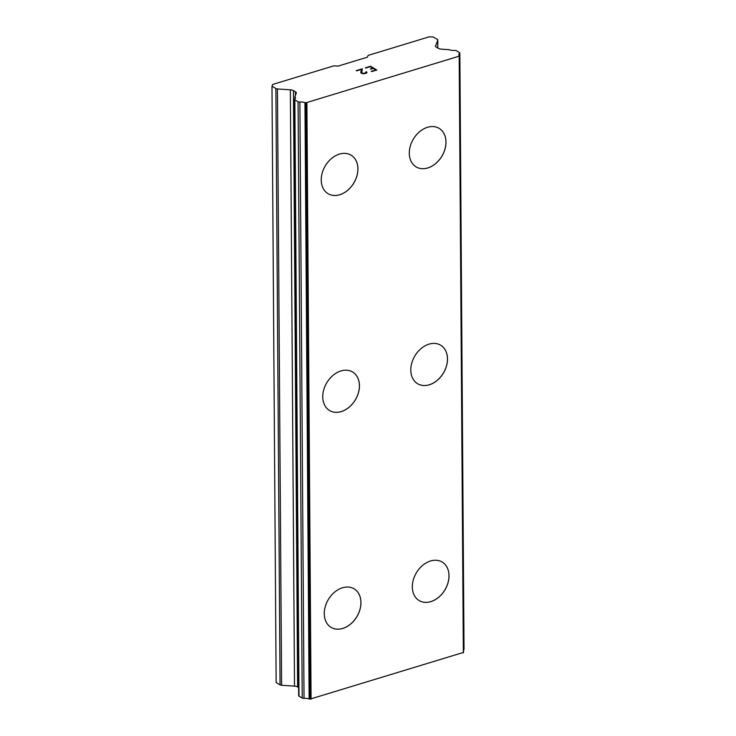 <?xml version="1.0" encoding="UTF-8"?>
<svg xmlns="http://www.w3.org/2000/svg" width="736" height="736" viewBox="0 0 736 736"><rect width="100%" height="100%" fill="white"/><g stroke="black" fill="none" stroke-linecap="round" stroke-linejoin="round"><path stroke-width="1.1" d="M354.08 588.818A22.448 16.652 -59.2 0 1 360.916 602.508A22.448 16.652 -59.2 0 1 350.584 624.054A22.448 16.652 -59.2 0 1 331.108 627.385A22.448 16.652 -59.2 0 1 324.263 613.695A22.448 16.652 -59.2 0 1 334.613 592.149A22.448 16.652 -59.2 0 1 354.09 588.828A22.448 16.652 -59.2 0 1 360.953 602.526A22.448 16.652 -59.2 0 1 350.603 624.082A22.448 16.652 -59.2 0 1 331.126 627.394M352.562 371.984A22.448 16.652 -59.2 0 1 359.407 385.673A22.448 16.652 -59.2 0 1 349.066 407.21A22.448 16.652 -59.2 0 1 329.59 410.541A22.448 16.652 -59.2 0 1 322.745 396.851A22.448 16.652 -59.2 0 1 333.095 375.305A22.448 16.652 -59.2 0 1 352.581 371.993A22.448 16.652 -59.2 0 1 359.444 385.692A22.448 16.652 -59.2 0 1 349.094 407.238A22.448 16.652 -59.2 0 1 329.608 410.559M351.044 155.14A22.448 16.652 -59.2 0 1 357.889 168.829A22.448 16.652 -59.2 0 1 347.558 190.376A22.448 16.652 -59.2 0 1 328.081 193.706A22.448 16.652 -59.2 0 1 321.236 180.016A22.448 16.652 -59.2 0 1 331.586 158.461A22.448 16.652 -59.2 0 1 351.063 155.149A22.448 16.652 -59.2 0 1 357.926 168.848A22.448 16.652 -59.2 0 1 347.576 190.403A22.448 16.652 -59.2 0 1 328.09 193.715M442.152 562.037A22.448 16.652 -59.2 0 1 449.015 575.736A22.448 16.652 -59.2 0 1 438.665 597.282A22.448 16.652 -59.2 0 1 419.189 600.594A22.448 16.652 -59.2 0 1 412.326 586.896A22.448 16.652 -59.2 0 1 422.676 565.349A22.448 16.652 -59.2 0 1 442.152 562.037A22.448 16.652 -59.2 0 1 448.978 575.708A22.448 16.652 -59.2 0 1 438.647 597.255A22.448 16.652 -59.2 0 1 419.17 600.585M440.643 345.193A22.448 16.652 -59.2 0 1 447.506 358.892A22.448 16.652 -59.2 0 1 437.156 380.448A22.448 16.652 -59.2 0 1 417.671 383.76A22.448 16.652 -59.2 0 1 410.808 370.061A22.448 16.652 -59.2 0 1 421.158 348.505A22.448 16.652 -59.2 0 1 440.643 345.193A22.448 16.652 -59.2 0 1 447.47 358.874A22.448 16.652 -59.2 0 1 437.129 380.411A22.448 16.652 -59.2 0 1 417.652 383.75M439.125 128.349A22.448 16.652 -59.2 0 1 445.988 142.048A22.448 16.652 -59.2 0 1 435.638 163.604A22.448 16.652 -59.2 0 1 416.153 166.916A22.448 16.652 -59.2 0 1 409.299 153.217A22.448 16.652 -59.2 0 1 419.649 131.661A22.448 16.652 -59.2 0 1 439.125 128.349A22.448 16.652 -59.2 0 1 445.952 142.03A22.448 16.652 -59.2 0 1 435.62 163.576A22.448 16.652 -59.2 0 1 416.144 166.906M372.876 68.19L370.364 66.691L365.783 68.08L370.539 66.258L376.823 70.003L371.652 71.576L375.811 69.938L373.299 68.439L370.797 69.193L372.876 68.19L370.401 68.954M375.811 69.938L371.248 71.337M370.539 66.258L365.387 67.85M376.804 70.012L370.539 66.277M366.491 71.714L365.902 71.907L366.491 71.714M367.052 72.432L366.344 73.195L363.464 73.793L361.054 73.14L360.962 71.567L360.879 72.652M360.962 71.567L361.486 69.386L360.962 71.585M361.486 69.386L356.62 70.877L362.333 68.761L361.707 72.984L364.265 73.444L366.381 72.551L365.884 71.898M366.381 72.551L363.198 73.536L361.532 72.533M362.324 68.779L356.215 70.638M435.51 45.65A4.784 2.033 179.6 0 0 435.436 46A4.784 2.033 179.6 0 0 436.31 47.159L438.288 48.337A4.784 2.033 179.6 0 0 441.388 49.156L448.509 49.634A1.794 0.764 179.6 0 1 449.576 49.827A5.989 2.539 179.6 0 0 454.517 50.398A1.794 0.764 179.6 0 1 456.292 50.701L459.522 52.624A1.794 0.764 179.6 0 1 459.853 53.056A1.794 0.764 179.6 0 1 459.614 53.443A5.989 2.539 179.6 0 0 458.804 54.731A5.989 2.539 179.6 0 0 459.255 55.688A1.794 0.764 179.6 0 1 459.393 55.973A1.794 0.764 179.6 0 1 459.365 56.102L305.863 102.819A1.794 0.764 179.6 0 1 304.962 102.635A5.989 2.539 179.6 0 0 299.874 102.056A1.794 0.764 179.6 0 1 298.08 101.752L294.842 99.829A1.794 0.764 179.6 0 1 294.51 99.397A1.794 0.764 179.6 0 1 294.74 99.02A5.989 2.539 179.6 0 0 295.504 97.768A5.989 2.539 179.6 0 0 295.09 96.848A1.794 0.764 179.6 0 1 294.943 96.545A1.794 0.764 179.6 0 1 294.998 96.352L296.24 93.325A4.784 2.033 179.6 0 0 296.304 92.975A4.784 2.033 179.6 0 0 295.43 91.816L293.452 90.638A4.784 2.033 179.6 0 0 290.352 89.82L277.444 88.946A2.392 1.012 179.6 0 1 275.89 88.541L271.98 86.213L272.706 84.438L333.859 65.835L338.026 66.111L367.384 57.178L368.11 55.412L429.263 36.8L433.43 37.085L437.34 39.413A2.392 1.012 179.6 0 1 437.782 39.992A2.392 1.012 179.6 0 1 437.745 40.167L435.51 46.359M463.542 649.952A5.989 2.539 179.6 0 1 463.772 649.759A1.794 0.764 -0.4 0 0 464.02 649.373L459.853 53.056M294.51 99.397L298.678 695.704A1.794 0.764 -0.4 0 0 299 696.136L302.238 698.068A1.794 0.764 -0.4 0 0 304.032 698.372A5.989 2.539 179.6 0 1 309.129 698.952A1.794 0.764 -0.4 0 0 310.022 699.126L463.524 652.418A1.794 0.764 -0.4 0 0 463.551 652.28A1.794 0.764 -0.4 0 0 463.524 652.151M271.98 86.213L276.147 682.53L280.057 684.857A2.392 1.012 -0.4 0 0 281.603 685.262L294.52 686.136A4.784 2.033 179.6 0 1 297.62 686.946L298.623 687.544M295.09 96.848L295.099 98.698M306.903 102.884L311.07 699.2M459.181 56.543L463.349 652.86M275.89 88.541L280.057 684.857M277.444 88.946L281.603 685.262M290.352 89.82L294.52 686.136M293.452 90.638L297.62 686.946M295.43 91.816L295.458 95.238M294.842 99.829L299 696.136M298.08 101.752L302.238 698.068M299.874 102.056L304.032 698.372M304.962 102.635L309.129 698.952M305.863 102.819L310.022 699.126M459.365 56.102L463.524 652.418M459.614 53.443L463.772 649.759M437.745 40.167L437.8 48.052M294.943 96.545L294.961 98.836M459.393 55.973L463.551 652.28M437.782 39.992L437.837 48.07"/></g></svg>
